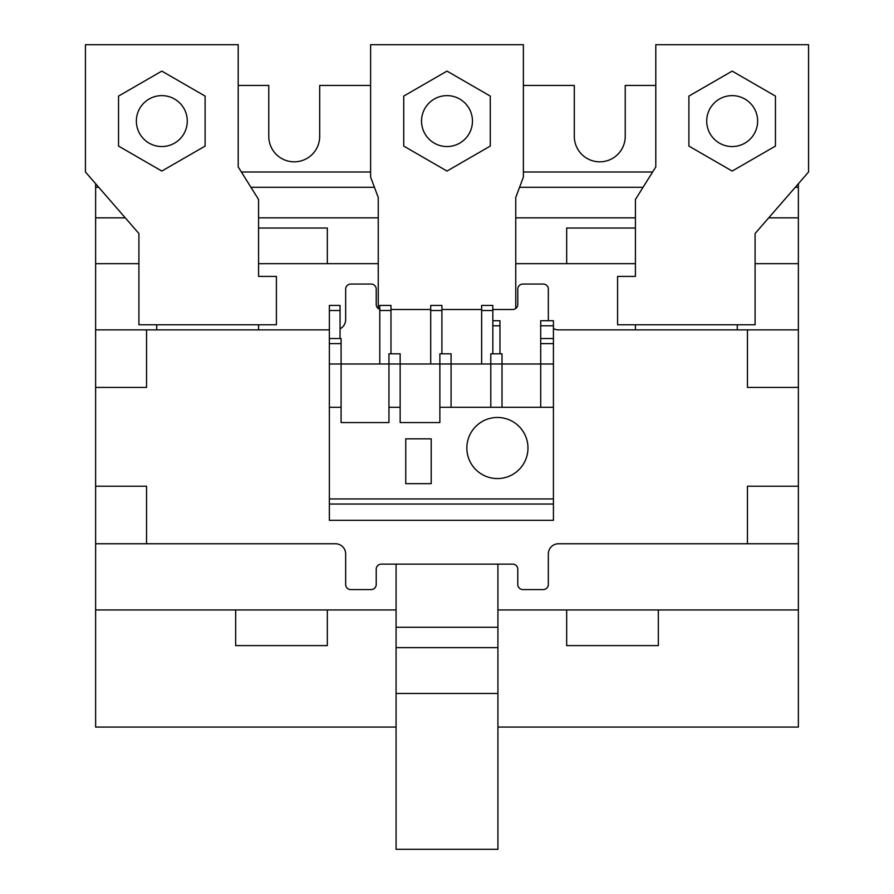 <?xml version="1.0" encoding="UTF-8"?>
<svg xmlns="http://www.w3.org/2000/svg" width="894" height="894" viewBox="0 0 894 894"><rect width="100%" height="100%" fill="white"/><g stroke="black" fill="none" stroke-linecap="round" stroke-linejoin="round"><path stroke-width="1.34" d="M497.924 727.079L798.376 727.079L798.376 609.954L497.924 609.954M798.376 329.875L798.376 387.415L747.451 387.415L747.451 329.875L798.376 329.875L798.376 187.282L795.28 187.282M98.72 187.282L95.624 187.282L95.624 727.079L396.076 727.079M643.065 187.282L519.57 187.282M374.43 187.282L250.935 187.282M798.376 183.728L798.376 187.282M95.624 183.728L95.624 187.282M655.794 85.444L625.23 85.444L625.23 136.369A25.457 25.457 0 0 1 599.773 161.825A25.457 25.457 0 0 1 574.306 136.369L574.306 85.444L523.381 85.444M370.619 85.444L319.694 85.444L319.694 136.369A25.457 25.457 0 0 1 294.227 161.825A25.457 25.457 0 0 1 268.77 136.369L268.77 85.444L238.206 85.444M235.67 609.954L235.67 645.602L327.327 645.602L327.327 609.954M566.673 609.954L566.673 645.602L658.33 645.602L658.33 609.954M798.376 387.415L798.376 609.954M566.673 263.674L566.673 228.026L635.422 228.026M258.578 228.026L327.327 228.026L327.327 263.674M396.076 609.954L95.624 609.954M95.624 486.213L146.549 486.213L146.549 543.753L335.473 543.753A10.18 10.18 0 0 1 345.665 553.945L345.665 584.497A5.096 5.096 0 0 0 350.75 589.582L371.122 589.582A5.096 5.096 0 0 0 376.218 584.497L376.218 569.221A5.096 5.096 0 0 1 381.313 564.125L512.687 564.125A5.096 5.096 0 0 1 517.782 569.221L517.782 584.497A5.096 5.096 0 0 0 522.878 589.582L543.25 589.582A5.096 5.096 0 0 0 548.335 584.497L548.335 553.945A10.18 10.18 0 0 1 558.526 543.753L747.451 543.753L747.451 486.213L798.376 486.213M747.451 329.875L558.526 329.875A10.18 10.18 0 0 1 553.431 328.511M548.391 320.711A10.18 10.18 0 0 1 548.335 319.694L548.335 289.131A5.096 5.096 0 0 0 543.25 284.046L522.878 284.046A5.096 5.096 0 0 0 517.782 289.131L517.782 304.418A5.096 5.096 0 0 1 512.687 309.503L492.829 309.503M481.631 309.503L441.904 309.503M430.707 309.503L390.98 309.503M379.782 309.268A5.096 5.096 0 0 1 376.218 304.418L376.218 289.131A5.096 5.096 0 0 0 371.122 284.046L350.75 284.046A5.096 5.096 0 0 0 345.665 289.131L345.665 319.694A10.18 10.18 0 0 1 340.055 328.78M329.361 329.875L146.549 329.875L146.549 387.415L95.624 387.415M798.376 263.674L755.095 263.674M95.624 263.674L138.905 263.674M258.578 276.402L276.402 276.402L276.402 324.779L138.905 324.779L138.905 233.524L85.444 172.006L85.444 44.7L238.206 44.7L238.206 166.921L258.578 199.518L258.578 276.402L258.578 263.674L378.251 263.674M515.749 263.674L635.422 263.674L635.422 276.402L635.422 199.518L655.794 166.921L655.794 44.7L808.556 44.7L808.556 172.006L755.095 233.524L755.095 324.779L617.598 324.779L617.598 276.402L635.422 276.402M747.451 543.753L798.376 543.753M146.549 543.753L95.624 543.753M95.624 329.875L146.549 329.875M737.271 324.779L737.271 329.875M635.422 324.779L635.422 329.875M376.218 304.418A5.096 5.096 0 0 0 378.251 308.486L378.251 197.473L370.619 177.101L370.619 44.7L523.381 44.7L523.381 177.101L515.749 197.473L515.749 308.486A5.096 5.096 0 0 0 517.782 304.418M497.924 564.125L497.924 849.3L396.076 849.3L396.076 627.275L497.924 627.275M258.578 324.779L258.578 329.875M156.729 324.779L156.729 329.875M396.076 564.125L396.076 627.275M497.924 647.636L396.076 647.636M466.858 448.017A30.552 30.552 0 0 1 497.41 417.464A30.552 30.552 0 0 1 527.974 448.017A30.552 30.552 0 0 1 497.41 478.569A30.552 30.552 0 0 1 466.858 448.017M329.361 504.037L329.361 520.33L553.431 520.33L553.431 504.037L329.361 504.037L329.361 305.435L340.055 305.435L340.055 310.52L329.361 310.52M553.431 338.535L540.702 338.535L540.702 320.711L553.431 320.711L553.431 498.941L329.361 498.941M553.431 407.284L439.87 407.284L439.87 422.56L400.154 422.56L400.154 407.284L388.946 407.284L388.946 422.56L341.083 422.56L341.083 407.284L329.361 407.284M341.083 407.284L341.083 363.992L329.361 363.992M400.154 407.284L400.154 353.812L388.946 353.812L388.946 363.992L341.083 363.992L341.083 338.535L329.361 338.535M502.003 407.284L502.003 363.992L540.702 363.992L540.702 407.284M388.946 407.284L388.946 363.992L439.87 363.992L439.87 407.284M451.079 407.284L451.079 363.992L490.795 363.992L490.795 407.284M340.055 338.535L340.055 310.52M553.431 498.941L553.431 504.037M439.87 353.812L439.87 363.992L451.079 363.992L451.079 353.812L439.87 353.812M405.753 438.853L431.21 438.853L431.21 483.665L405.753 483.665L405.753 438.853M390.98 353.812L390.98 305.435L379.782 305.435L379.782 363.992M441.904 353.812L441.904 305.435L430.707 305.435L430.707 363.992M492.829 353.812L492.829 305.435L481.631 305.435L481.631 363.992M499.958 353.812L499.958 320.711L492.829 320.711M553.431 363.992L540.702 363.992L540.702 338.535M490.795 353.812L490.795 363.992L502.003 363.992L502.003 353.812L490.795 353.812M472.457 121.081A25.457 25.457 0 0 1 447 146.549A25.457 25.457 0 0 1 421.543 121.081A25.457 25.457 0 0 1 447 95.624A25.457 25.457 0 0 1 472.457 121.081M403.719 96.094L403.719 146.08L447 171.067L490.281 146.08L490.281 96.094L447 71.107L403.719 96.094M757.631 121.081A25.457 25.457 0 0 1 732.175 146.549A25.457 25.457 0 0 1 706.718 121.081A25.457 25.457 0 0 1 732.175 95.624A25.457 25.457 0 0 1 757.631 121.081M688.894 96.094L688.894 146.08L732.175 171.067L775.456 146.08L775.456 96.094L732.175 71.107L688.894 96.094M187.282 121.081A25.457 25.457 0 0 1 161.825 146.549A25.457 25.457 0 0 1 136.369 121.081A25.457 25.457 0 0 1 161.825 95.624A25.457 25.457 0 0 1 187.282 121.081M118.544 96.094L118.544 146.08L161.825 171.067L205.106 146.08L205.106 96.094L161.825 71.107L118.544 96.094M798.376 217.845L768.717 217.845M635.422 217.845L515.749 217.845M378.251 217.845L258.578 217.845M125.283 217.845L95.624 217.845M241.391 172.006L370.619 172.006M523.381 172.006L652.609 172.006M497.924 693.476L396.076 693.476M341.083 343.62L329.361 343.62M390.98 310.52L379.782 310.52M441.904 310.52L430.707 310.52M492.829 310.52L481.631 310.52M540.702 325.796L553.431 325.796M553.431 343.62L540.702 343.62M492.829 325.796L499.958 325.796"/></g></svg>
